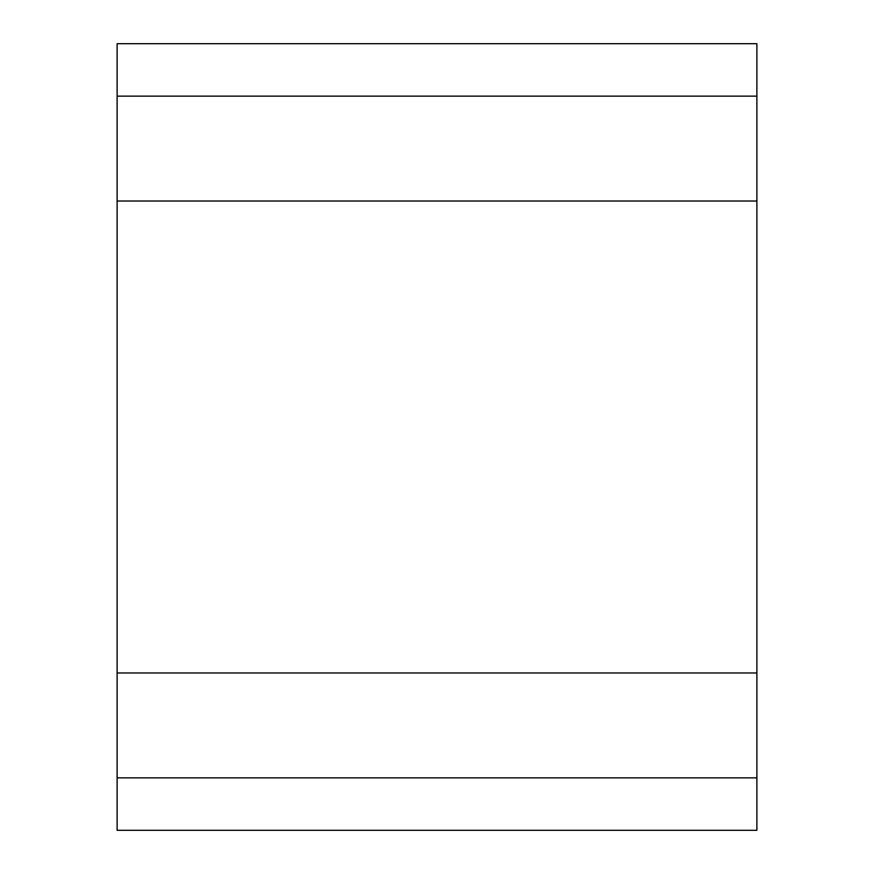 <?xml version="1.0" encoding="UTF-8"?>
<svg xmlns="http://www.w3.org/2000/svg" width="874" height="874" viewBox="0 0 874 874"><rect width="100%" height="100%" fill="white"/><g stroke="black" fill="none" stroke-linecap="round" stroke-linejoin="round"><path stroke-width="1.31" d="M756.884 777.86L756.884 830.3L117.116 830.3L117.116 777.86L756.884 777.86L756.884 672.98L117.116 672.98L117.116 43.7L756.884 43.7L756.884 96.14L117.116 96.14M117.116 777.86L117.116 672.98M756.884 672.98L756.884 96.14M756.884 201.02L117.116 201.02"/></g></svg>
